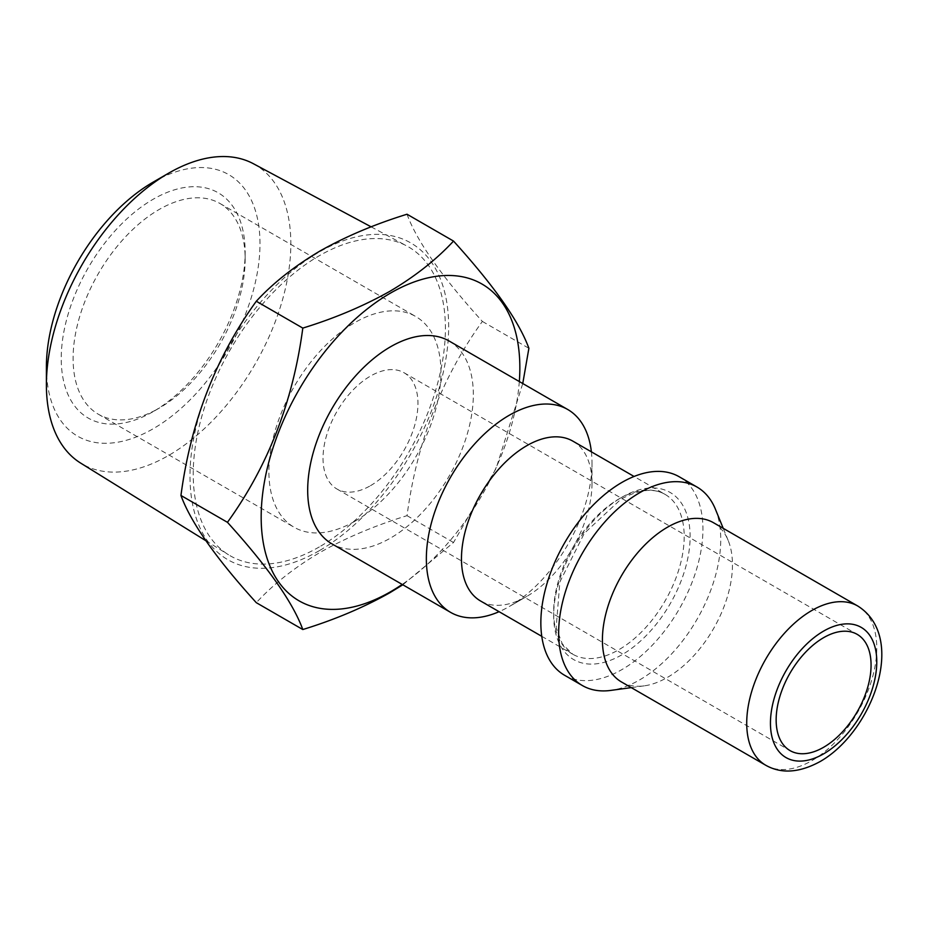 <?xml version="1.0" encoding="UTF-8"?>
<svg xmlns="http://www.w3.org/2000/svg" width="928" height="928" viewBox="0 0 928 928"><rect width="100%" height="100%" fill="white"/><g stroke="black" fill="none" stroke-linecap="round" stroke-linejoin="round"><path stroke-width="0.7" stroke-dasharray="4.64 3.48" d="M159.129 408.181L153.201 411.603A130.048 75.087 120 0 0 245.154 252.323A130.048 75.087 120 0 0 153.201 199.23A130.048 75.087 120 0 0 61.236 358.51A130.048 75.087 120 0 0 153.201 411.603L159.129 408.181A121.661 70.238 120 0 0 245.154 259.179A121.661 70.238 120 0 0 219.959 203.487A121.661 70.238 120 0 0 159.129 209.508A121.661 70.238 120 0 0 79.646 316.715A121.661 70.238 120 0 0 98.298 414.201A121.661 70.238 120 0 0 159.129 408.181M354.914 521.211A121.661 70.238 120 0 0 434.397 414.004A121.661 70.238 120 0 0 415.744 316.518A121.661 70.238 120 0 0 354.914 322.538A121.661 70.238 120 0 0 275.442 429.757A121.661 70.238 120 0 0 294.083 527.243A121.661 70.238 120 0 0 354.914 521.211M370.492 485.68A67.118 38.756 120 0 0 414.34 426.532A67.118 38.756 120 0 0 404.051 372.743A67.118 38.756 120 0 0 370.492 376.072A67.118 38.756 120 0 0 326.644 435.22A67.118 38.756 120 0 0 336.934 489.01A67.118 38.756 120 0 0 370.492 485.68M253.46 163.757A172.852 99.795 -60 0 1 281.961 301.716A172.852 99.795 -60 0 1 168.618 455.451A172.852 99.795 -60 0 1 80.643 463.084M319.313 546.928A178.315 102.95 -60 0 1 228.555 554.793A178.315 102.95 -60 0 1 203.267 411.394A178.315 102.95 -60 0 1 319.313 255.734A178.315 102.95 -60 0 1 406.847 245.99A178.315 102.95 -60 0 1 436.241 388.31A178.315 102.95 -60 0 1 319.313 546.928M153.201 182.097A151.032 87.197 -60 0 1 259.991 243.762A151.032 87.197 -60 0 1 153.201 428.736A151.032 87.197 -60 0 1 46.4 367.082M319.313 550.675A182.909 105.606 -60 0 1 189.985 475.994A182.909 105.606 -60 0 1 319.313 251.987A182.909 105.606 -60 0 1 448.653 326.656A182.909 105.606 -60 0 1 319.313 550.675M407.021 214.229C416.765 241.036 441.879 276.776 482.374 321.436C442.006 377.174 416.881 441.914 407.021 515.666C374.819 525.608 345.819 537.869 319.998 552.438C294.501 567.565 273.261 584.304 256.302 602.678M713.423 522.673A91.953 53.093 -60 0 1 728.178 540.456A91.953 53.093 -60 0 1 667.441 677.394A91.953 53.093 -60 0 1 644.241 685.85A91.953 53.093 -60 0 1 621.458 681.952M715.407 509.194A114.608 66.166 -60 0 1 639.694 679.876A114.608 66.166 -60 0 1 610.775 690.409M679.203 476.76A114.608 66.166 -60 0 1 696.766 568.597A114.608 66.166 -60 0 1 621.899 669.598A114.608 66.166 -60 0 1 564.584 675.271M572.878 441.148A92.29 53.29 -60 0 1 591.994 483.395A92.29 53.29 -60 0 1 526.733 596.437A92.29 53.29 -60 0 1 480.588 601.008M591.38 451.832A117.125 67.628 -60 0 1 591.994 463.118A117.125 67.628 -60 0 1 509.17 606.576L526.733 596.437L509.17 606.576A117.125 67.628 -60 0 1 499.078 611.691M449.071 340.994A117.125 67.628 -60 0 1 467.028 434.849A117.125 67.628 -60 0 1 390.514 538.066A117.125 67.628 -60 0 1 331.946 543.866M519.32 381.547A182.909 105.606 -60 0 1 402.195 584.42M402.822 584.791L453.525 542.509L496.097 468.42L522.754 383.531M482.374 321.436L528.89 348.29M407.021 515.666L453.525 542.509M857.727 605.996A91.953 53.093 -60 0 1 871.821 679.679A91.953 53.093 -60 0 1 811.745 760.716A91.953 53.093 -60 0 1 765.762 765.264M621.899 497.234A96.489 55.703 -60 0 1 690.119 536.628A96.489 55.703 -60 0 1 621.899 654.797A96.489 55.703 -60 0 1 553.668 615.415A96.489 55.703 -60 0 1 621.899 497.234M618.93 498.951A92.29 53.29 -60 0 1 665.074 494.38A92.29 53.29 -60 0 1 679.226 568.33A92.29 53.29 -60 0 1 618.93 649.67A92.29 53.29 -60 0 1 572.785 654.24A92.29 53.29 -60 0 1 558.633 580.278A92.29 53.29 -60 0 1 618.93 498.951M245.154 259.179L245.154 252.323M219.959 203.487L415.744 316.518M404.051 372.743L857.17 634.346M205.819 540.699L228.555 554.793M644.241 685.85L631.272 687.613M541.766 636.33L572.785 654.24L562.391 644.078L556.174 627.757L559.862 581.926L584.327 533.275L621.029 499.16C639.032 489.369 653.718 487.78 665.074 494.38L634.068 476.47M591.994 483.395L591.994 463.118M728.178 540.456L723.225 528.345M371.13 226.838L406.847 245.99M336.934 489.01L790.053 750.613M98.298 414.201L294.083 527.243"/><path stroke-width="1.39" d="M823.612 747.284A67.118 38.756 120 0 0 867.46 688.135A67.118 38.756 120 0 0 857.17 634.346A67.118 38.756 120 0 0 823.612 637.675A67.118 38.756 120 0 0 779.764 696.824A67.118 38.756 120 0 0 790.053 750.613A67.118 38.756 120 0 0 823.612 747.284M205.819 540.699L80.643 463.084A172.852 99.795 -60 0 1 46.4 384.888A172.852 99.795 -60 0 1 168.618 173.2A172.852 99.795 -60 0 1 168.618 173.188A172.852 99.795 -60 0 1 253.46 163.757L371.13 226.838M46.4 384.888L46.4 367.082A151.032 87.197 -60 0 1 153.201 182.097L168.618 173.188L153.201 182.097M302.806 629.532L256.302 602.678C215.934 558.192 190.808 522.452 180.948 495.471C190.692 422.043 215.806 357.303 256.302 301.24C273.261 282.878 294.501 266.127 319.998 251.012C345.819 236.443 374.819 224.182 407.021 214.229L453.525 241.083C436.288 259.666 415.06 276.416 389.83 291.322C363.637 306.043 334.637 318.304 302.806 328.094C293.074 401.522 267.948 466.262 227.453 522.325C267.821 566.811 292.946 602.55 302.806 629.532C334.637 619.742 363.637 607.48 389.83 592.748L402.822 584.791M765.762 765.264L621.458 681.952A91.953 53.093 -60 0 1 607.364 608.269A91.953 53.093 -60 0 1 667.441 527.232A91.953 53.093 -60 0 1 713.423 522.673L857.727 605.996A91.953 53.093 -60 0 0 811.745 610.543A91.953 53.093 -60 0 0 751.668 691.58A91.953 53.093 -60 0 0 765.762 765.264C781.364 774.045 799.495 772.804 820.132 761.54C872.158 731.972 907.839 637.397 857.727 605.996M631.272 687.613L610.775 690.409A114.608 66.166 -60 0 1 582.39 685.548A114.608 66.166 -60 0 1 564.816 593.711A114.608 66.166 -60 0 1 639.694 492.71A114.608 66.166 -60 0 1 696.998 487.038A114.608 66.166 -60 0 1 715.407 509.194L723.225 528.345M582.39 685.548L564.584 675.271A114.608 66.166 -60 0 1 547.021 583.434A114.608 66.166 -60 0 1 621.899 482.432A114.608 66.166 -60 0 1 679.203 476.76L696.998 487.038M541.766 636.33L480.588 601.008A92.29 53.29 -60 0 1 466.436 527.046A92.29 53.29 -60 0 1 526.733 445.718A92.29 53.29 -60 0 1 572.878 441.148L634.068 476.47M499.078 611.691A117.125 67.628 -60 0 1 450.602 612.376A117.125 67.628 -60 0 1 432.657 518.52A117.125 67.628 -60 0 1 509.17 415.303A117.125 67.628 -60 0 1 567.739 409.503A117.125 67.628 -60 0 1 591.38 451.832M450.602 612.376L331.946 543.866A117.125 67.628 -60 0 1 313.989 450.01A117.125 67.628 -60 0 1 390.514 346.794A117.125 67.628 -60 0 1 449.071 340.994L567.739 409.503M402.195 584.42A182.909 105.606 -60 0 1 390.514 591.774A182.909 105.606 -60 0 1 261.174 517.105A182.909 105.606 -60 0 1 390.514 293.086A182.909 105.606 -60 0 1 519.32 381.547M522.754 383.531L528.89 348.29C519.146 321.482 494.021 285.743 453.525 241.083M180.948 495.471L227.453 522.325M256.302 301.24L302.806 328.094M823.612 753.861A75.18 43.407 -60 0 1 770.449 723.167A75.18 43.407 -60 0 1 823.612 631.098A75.18 43.407 -60 0 1 876.774 661.792A75.18 43.407 -60 0 1 823.612 753.861"/></g></svg>
